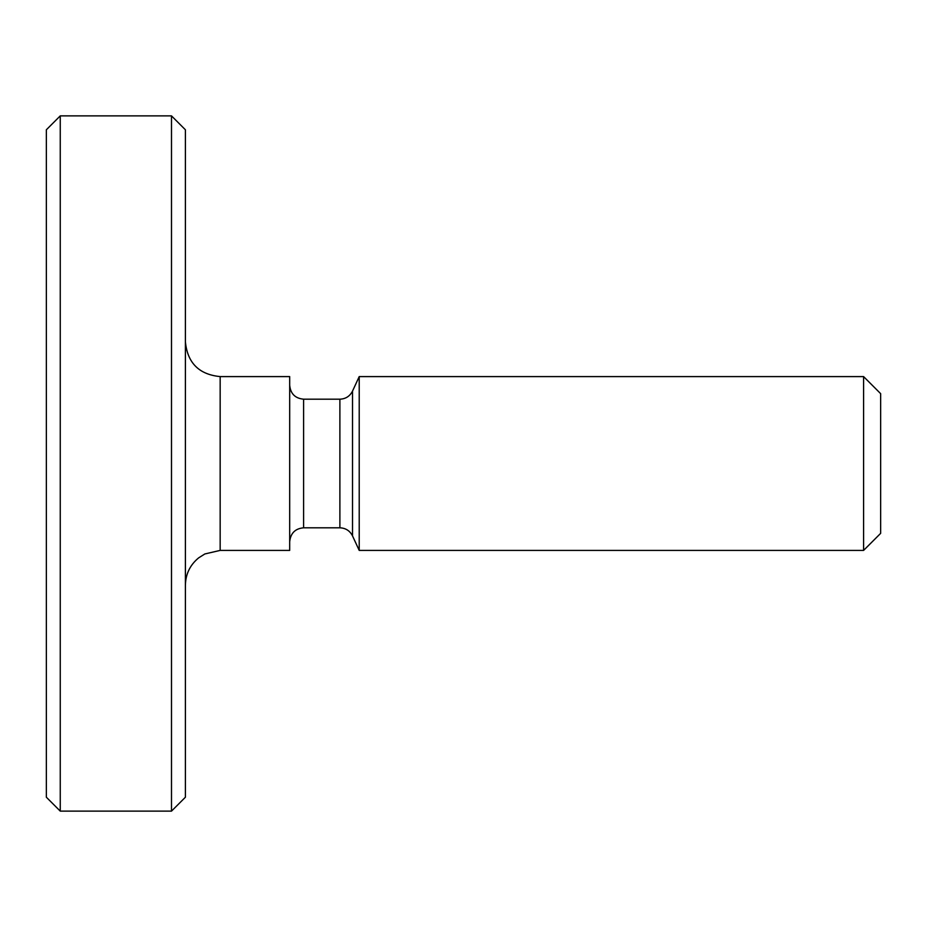 <?xml version="1.0" encoding="UTF-8"?>
<svg xmlns="http://www.w3.org/2000/svg" width="927" height="927" viewBox="0 0 927 927"><rect width="100%" height="100%" fill="white"/><g stroke="black" fill="none" stroke-linecap="round" stroke-linejoin="round"><path stroke-width="1.39" d="M863.593 376.594L880.65 393.651L880.65 533.349L863.593 550.406L359.212 550.406L359.212 376.594L863.593 376.594L863.593 550.406M289.688 385.284C290.51 393.732 295.145 398.367 303.592 399.189L339.885 399.189C345.667 398.946 349.873 396.258 352.515 391.113L359.212 376.594M185.4 341.831C187.463 362.944 199.05 374.531 220.162 376.594L289.688 376.594L289.688 550.406L220.162 550.406L204.867 553.952L198.645 557.869C190.058 564.949 185.643 574.045 185.4 585.169M171.495 115.875L185.4 129.78L185.4 797.22L171.495 811.125L60.255 811.125L60.255 115.875L171.495 115.875L171.495 811.125M60.255 811.125L46.35 797.22L46.35 129.78L60.255 115.875M352.515 391.113L352.515 535.887L359.212 550.406M339.885 399.189L339.885 527.811L303.592 527.811C295.226 528.552 290.591 533.187 289.688 541.716M303.592 399.189L303.592 527.811M220.162 376.594L220.162 550.406M352.515 535.887C349.873 530.742 345.667 528.054 339.885 527.811"/></g></svg>

